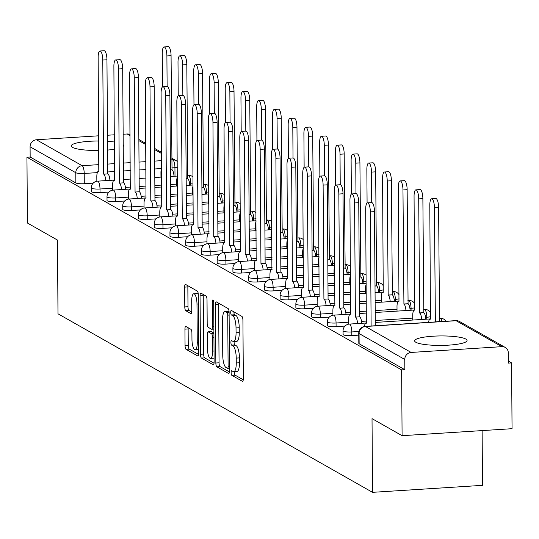 <?xml version="1.0" encoding="UTF-8"?>
<svg xmlns="http://www.w3.org/2000/svg" width="539" height="539" viewBox="0 0 539 539"><rect width="100%" height="100%" fill="white"/><g stroke="black" fill="none" stroke-linecap="round" stroke-linejoin="round"><path stroke-width="0.81" d="M231.13 372.658A2.311 0.68 -93.6 0 0 231.837 375.319L242.355 381.289A3.301 0.97 -93.6 0 0 242.543 381.342A3.301 0.97 -93.6 0 0 243.325 378.607L242.921 320.206A3.301 0.97 -93.6 0 0 241.903 316.4L231.386 310.43A2.311 0.68 -93.6 0 0 231.251 310.397A2.311 0.68 -93.6 0 0 230.705 312.303A2.311 0.68 -93.6 0 0 231.413 314.971L232.774 315.746A10.558 3.106 -93.6 0 1 236.021 327.928L236.055 332.792A10.558 3.106 -93.6 0 1 233.555 341.531A10.558 3.106 -93.6 0 1 232.956 341.376L231.595 340.601A2.311 0.68 -93.6 0 0 231.467 340.567A2.311 0.68 -93.6 0 0 230.914 342.481A2.311 0.68 -93.6 0 0 231.629 345.142L232.989 345.917A10.558 3.106 -93.6 0 1 236.23 358.098L236.264 362.969A10.558 3.106 -93.6 0 1 233.764 371.701A10.558 3.106 -93.6 0 1 233.165 371.553L231.804 370.778A2.311 0.68 -93.6 0 0 231.676 370.744A2.311 0.68 -93.6 0 0 231.13 372.658M234.371 371.661A2.311 0.68 -93.6 0 0 234.33 372.449A2.311 0.68 -93.6 0 0 235.044 375.117L243.264 379.779M233.913 311.865A2.311 0.68 -93.6 0 0 233.913 312.101A2.311 0.68 -93.6 0 0 234.62 314.769L235.981 315.537L232.774 315.746M234.162 341.49A2.311 0.68 -93.6 0 0 234.121 342.278A2.311 0.68 -93.6 0 0 234.829 344.94L236.197 345.715L232.989 345.917M98.731 141.009A26.216 4.736 -0.4 0 0 71.236 145.934A26.216 4.736 -0.4 0 0 72.442 147.342A26.216 4.736 -0.4 0 0 98.799 150.475M107.584 150.051A26.216 4.736 -0.4 0 0 114.463 149.242M123.236 146.433A26.216 4.736 -0.4 0 0 123.667 145.57A26.216 4.736 -0.4 0 0 123.222 144.708M415.852 342.272A26.216 4.736 -0.4 0 0 444.85 345.331A26.216 4.736 -0.4 0 0 467.07 340.493A26.216 4.736 -0.4 0 0 465.864 339.085A26.216 4.736 -0.4 0 0 436.859 336.019A26.216 4.736 -0.4 0 0 414.639 340.864A26.216 4.736 -0.4 0 0 415.852 342.272M185.901 326.466A3.301 0.97 -93.6 0 0 185.719 326.418A3.301 0.97 -93.6 0 0 184.938 329.147L185.052 345.533A3.301 0.97 -93.6 0 0 186.063 349.339L197.746 355.969A3.301 0.97 -93.6 0 0 197.934 356.016A3.301 0.97 -93.6 0 0 198.716 353.288L198.305 294.887A3.301 0.97 -93.6 0 0 197.294 291.08L185.611 284.444A3.301 0.97 -93.6 0 0 185.423 284.397A3.301 0.97 -93.6 0 0 184.641 287.125L184.783 306.92A3.301 0.97 -93.6 0 0 185.793 310.727L190.793 313.563A3.301 0.97 -93.6 0 0 190.981 313.61A3.301 0.97 -93.6 0 0 191.763 310.882L191.695 301.065A8.826 2.594 -93.6 0 1 193.784 293.762A8.826 2.594 -93.6 0 1 196.991 304.077L197.261 342.521A8.826 2.594 -93.6 0 1 195.172 349.824A8.826 2.594 -93.6 0 1 191.965 339.516L191.918 333.109A3.301 0.97 -93.6 0 0 190.907 329.302L185.901 326.466M411.129 352.439L501.856 346.665A6.724 6.306 119.6 0 1 505.218 347.433A6.724 6.306 119.6 0 1 508.311 352.87L508.385 363.118L511.592 362.915L512.05 428.694L402.087 435.687L372.025 418.628L372.537 492.336L57.99 313.792L57.471 240.077L27.408 223.011L26.95 157.233L401.629 369.909L404.836 369.707L404.762 359.459L359.062 333.52A6.724 1.213 179.6 0 1 358.752 333.156L358.826 343.404A6.724 1.213 179.6 0 0 359.136 343.767L359.062 333.52A6.724 6.306 119.6 0 1 365.429 326.499L411.129 352.439A6.724 6.306 119.6 0 0 404.762 359.459M402.087 435.687L401.629 369.909M215.849 363.01A3.301 0.97 -93.6 0 0 216.86 366.816L228.543 373.453A3.301 0.97 -93.6 0 0 228.731 373.5A3.301 0.97 -93.6 0 0 229.513 370.771L229.102 312.364A3.301 0.97 -93.6 0 0 228.091 308.557L216.408 301.928A3.301 0.97 -93.6 0 0 216.22 301.88A3.301 0.97 -93.6 0 0 215.438 304.609L215.849 363.01L219.05 362.808A3.301 0.97 -93.6 0 0 220.067 366.614L229.446 371.937M213.148 364.708L201.458 358.078A3.301 0.97 -93.6 0 1 200.447 354.271L200.043 295.871A3.301 0.97 -93.6 0 1 200.825 293.135A3.301 0.97 -93.6 0 1 201.007 293.189L206.006 296.026A3.301 0.97 -93.6 0 1 207.023 299.832L207.185 323.515A3.301 0.97 -93.6 0 0 208.202 327.321L211.517 329.208A3.301 0.97 -93.6 0 0 211.706 329.255A3.301 0.97 -93.6 0 0 212.487 326.526L212.312 301.867A2.311 0.68 -93.6 0 1 212.858 299.953A2.311 0.68 -93.6 0 1 213.7 302.648L214.111 362.026A3.301 0.97 -93.6 0 1 213.336 364.755A3.301 0.97 -93.6 0 1 213.148 364.708L213.511 364.687M93.193 183.139L84.286 183.705L84.212 173.457A6.724 1.213 179.6 0 1 75.783 172.723L30.083 146.783A6.724 6.306 -60.4 0 1 36.45 139.763L98.691 135.801M511.592 362.915L508.371 361.083M482.122 430.6L482.499 485.343L372.537 492.336M114.409 142.026A26.216 4.736 -0.4 0 0 107.524 141.312M107.483 135.242L114.362 134.804M123.148 134.245L127.177 133.989A6.724 6.306 -60.4 0 1 130.034 134.501M26.95 157.233L30.157 157.031L30.083 146.783M108.932 192.073L100.025 192.639L99.998 189.007A6.724 1.213 179.6 0 1 91.259 187.909L91.286 191.54A6.724 1.213 -0.4 0 0 100.025 192.639M124.671 201.007L115.764 201.573L115.737 197.934A6.724 1.213 179.6 0 1 106.998 196.836L107.018 200.474A6.724 1.213 -0.4 0 0 115.764 201.573M140.403 209.941L131.496 210.506L131.476 206.868A6.724 1.213 179.6 0 1 122.73 205.77L122.757 209.408A6.724 1.213 -0.4 0 0 131.496 210.506M156.142 218.874L147.235 219.44L147.208 215.802A6.724 1.213 179.6 0 1 138.469 214.704L138.496 218.342A6.724 1.213 -0.4 0 0 147.235 219.44M171.88 227.808L162.973 228.374L162.946 224.736A6.724 1.213 179.6 0 1 154.208 223.638L154.235 227.276A6.724 1.213 -0.4 0 0 162.973 228.374M187.619 236.736L178.712 237.308L178.685 233.67A6.724 1.213 179.6 0 1 169.947 232.572L169.974 236.21A6.724 1.213 -0.4 0 0 178.712 237.308M203.358 245.669L194.451 246.235L194.424 242.604A6.724 1.213 179.6 0 1 185.685 241.506L185.712 245.137A6.724 1.213 -0.4 0 0 194.451 246.235M219.097 254.603L210.19 255.169L210.163 251.538A6.724 1.213 179.6 0 1 201.424 250.44L201.445 254.071A6.724 1.213 -0.4 0 0 210.19 255.169M234.829 263.537L225.922 264.103L225.902 260.472A6.724 1.213 179.6 0 1 217.163 259.374L217.183 263.005A6.724 1.213 -0.4 0 0 225.922 264.103M250.568 272.471L241.661 273.037L241.634 269.399A6.724 1.213 179.6 0 1 232.895 268.301L232.922 271.939A6.724 1.213 -0.4 0 0 241.661 273.037M266.306 281.405L257.399 281.971L257.373 278.333A6.724 1.213 179.6 0 1 248.634 277.235L248.661 280.873A6.724 1.213 -0.4 0 0 257.399 281.971M282.045 290.339L273.138 290.905L273.111 287.267A6.724 1.213 179.6 0 1 264.373 286.169L264.4 289.807A6.724 1.213 -0.4 0 0 273.138 290.905M297.784 299.273L288.877 299.839L288.85 296.201A6.724 1.213 179.6 0 1 280.112 295.102L280.139 298.741A6.724 1.213 -0.4 0 0 288.877 299.839M313.523 308.207L304.616 308.773L304.589 305.135A6.724 1.213 179.6 0 1 295.85 304.036L295.871 307.675A6.724 1.213 -0.4 0 0 304.616 308.773M329.255 317.134L320.348 317.707L320.328 314.069A6.724 1.213 179.6 0 1 311.589 312.97L311.609 316.609A6.724 1.213 -0.4 0 0 320.348 317.707M344.994 326.068L336.087 326.634L336.066 323.002A6.724 1.213 179.6 0 1 327.321 321.904L327.348 325.536A6.724 1.213 -0.4 0 0 336.087 326.634M358.765 335.13L351.826 335.568L351.799 331.936A6.724 1.213 179.6 0 1 343.06 330.838L343.087 334.47A6.724 1.213 -0.4 0 0 351.826 335.568M30.157 157.031L75.858 182.97A6.724 1.213 -0.4 0 0 84.286 183.705M404.836 369.707L359.136 343.767M233.764 371.701L236.971 371.499A10.558 3.106 -93.6 0 0 239.471 362.76L236.264 362.969M236.197 345.715A10.558 3.106 -93.6 0 1 239.437 357.896L239.471 362.76M233.555 341.531L236.762 341.322A10.558 3.106 -93.6 0 0 239.255 332.59L236.055 332.792M235.981 315.537A10.558 3.106 -93.6 0 1 239.222 327.719L239.255 332.59M218.706 303.235A3.301 0.97 -93.6 0 0 218.645 304.407L219.05 362.808M227.424 368.292A2.311 0.68 -93.6 0 0 227.552 368.326A2.311 0.68 -93.6 0 0 228.098 366.412L227.741 315.147A2.311 0.68 -93.6 0 0 227.034 312.485L225.598 311.67A10.558 3.106 -93.6 0 0 224.999 311.515A10.558 3.106 -93.6 0 0 222.499 320.254L222.748 355.295A10.558 3.106 -93.6 0 0 225.989 367.477L227.424 368.292M224.999 311.515L228.206 311.313A10.558 3.106 -93.6 0 1 228.805 311.461L229.075 311.616M214.05 363.198L204.665 357.876L201.458 358.078M203.311 294.489A3.301 0.97 -93.6 0 0 203.243 295.662L203.654 354.069A3.301 0.97 -93.6 0 0 204.665 357.876M207.36 348.093A8.826 2.594 -93.6 0 0 210.567 358.408A8.826 2.594 -93.6 0 0 212.656 351.105L212.561 337.555A3.301 0.97 -93.6 0 0 211.551 333.749L208.229 331.869A3.301 0.97 -93.6 0 0 208.047 331.815A3.301 0.97 -93.6 0 0 207.266 334.551L207.36 348.093M210.567 358.408L213.774 358.199A8.826 2.594 -93.6 0 0 214.084 358.112M211.072 331.687A3.301 0.97 -93.6 0 1 211.248 331.613A3.301 0.97 -93.6 0 1 211.436 331.66L213.909 333.068M195.172 349.824L198.379 349.622A8.826 2.594 -93.6 0 0 198.689 349.535M198.298 294.563A8.826 2.594 -93.6 0 0 196.991 293.56L193.784 293.762M187.909 285.751A3.301 0.97 -93.6 0 0 187.848 286.923L187.99 306.718A3.301 0.97 -93.6 0 0 189 310.525L191.695 312.054M188.205 327.773A3.301 0.97 -93.6 0 0 188.145 328.938L188.259 345.324A3.301 0.97 -93.6 0 0 189.27 349.131L198.655 354.46M435.357 321.931L434.447 207.818A7.728 2.271 -93.6 0 0 431.631 198.79A7.728 2.271 -93.6 0 0 429.805 205.184L430.452 319.142A6.724 1.974 -93.6 0 0 430.068 319.048A6.724 1.974 -93.6 0 0 428.593 322.356M431.631 198.79L435.802 198.527A7.728 2.271 86.4 0 1 438.611 207.555L439.528 321.662M439.406 321.594L435.242 321.864M371.243 326.007L375.407 325.745M371.122 325.94L370.327 211.901A7.728 2.271 -93.6 0 0 367.517 202.866L371.681 202.603A7.728 2.271 86.4 0 1 374.497 211.638L375.292 325.677M367.517 202.866A7.728 2.271 -93.6 0 0 365.685 209.267L366.331 323.225A6.724 1.974 -93.6 0 0 365.954 323.124A6.724 1.974 -93.6 0 0 364.472 326.466M421.673 319.479A6.724 1.974 -93.6 0 0 419.659 313.018L418.709 198.891A7.728 2.271 -93.6 0 0 415.899 189.856A7.728 2.271 -93.6 0 0 414.067 196.257L414.713 310.208A6.724 1.974 -93.6 0 0 414.329 310.114A6.724 1.974 -93.6 0 0 412.739 315.672L412.773 320.045M415.899 189.856L420.063 189.593A7.728 2.271 86.4 0 1 422.872 198.621L423.822 312.748A6.724 1.974 86.4 0 1 425.837 319.216M423.674 312.66L419.504 312.93M405.934 310.545A6.724 1.974 -93.6 0 0 403.92 304.084L402.97 189.957A7.728 2.271 -93.6 0 0 400.16 180.922A7.728 2.271 -93.6 0 0 398.328 187.323L398.975 301.274A6.724 1.974 -93.6 0 0 398.591 301.18A6.724 1.974 -93.6 0 0 397 306.738L397.034 311.111M400.16 180.922L404.324 180.659A7.728 2.271 86.4 0 1 407.14 189.688L408.084 303.814A6.724 1.974 86.4 0 1 410.105 310.282M407.935 303.733L403.765 303.996M357.552 323.562A6.724 1.974 -93.6 0 0 355.538 317.094L359.708 316.831A6.724 1.974 86.4 0 1 361.723 323.292M355.383 317.006L354.588 202.967A7.728 2.271 -93.6 0 0 351.778 193.939L355.949 193.669A7.728 2.271 86.4 0 1 358.758 202.704L359.553 316.743M351.778 193.939A7.728 2.271 -93.6 0 0 349.952 200.333L350.593 314.291A6.724 1.974 -93.6 0 0 350.215 314.19A6.724 1.974 -93.6 0 0 348.625 319.755L348.652 324.161M341.82 314.628A6.724 1.974 -93.6 0 0 339.799 308.16L343.97 307.897A6.724 1.974 86.4 0 1 345.984 314.358M339.651 308.072L338.849 194.033A7.728 2.271 -93.6 0 0 336.04 185.005L340.21 184.736A7.728 2.271 86.4 0 1 343.02 193.77L343.815 307.809M336.04 185.005A7.728 2.271 -93.6 0 0 334.214 191.399L334.854 305.357A6.724 1.974 -93.6 0 0 334.476 305.256A6.724 1.974 -93.6 0 0 332.886 310.821L332.913 315.227M390.196 301.611A6.724 1.974 -93.6 0 0 388.181 295.15L387.231 181.023A7.728 2.271 -93.6 0 0 384.422 171.988A7.728 2.271 -93.6 0 0 382.589 178.389L383.236 292.34A6.724 1.974 -93.6 0 0 382.858 292.246A6.724 1.974 -93.6 0 0 381.268 297.811L381.295 302.177M384.422 171.988L388.592 171.725A7.728 2.271 86.4 0 1 391.402 180.754L392.345 294.88A6.724 1.974 86.4 0 1 394.366 301.348M392.197 294.799L388.026 295.062M371.708 202.603L371.492 172.089A7.728 2.271 -93.6 0 0 368.683 163.054A7.728 2.271 -93.6 0 0 366.857 169.455L367.086 203.041M366.21 284.228A6.724 1.974 -93.6 0 0 365.53 288.877L365.557 293.243M368.683 163.054L372.853 162.791A7.728 2.271 86.4 0 1 375.663 171.826L376.613 285.953A6.724 1.974 86.4 0 1 378.627 292.414M376.458 285.865L375.016 285.953M355.969 193.669L355.76 163.155A7.728 2.271 -93.6 0 0 352.944 154.127A7.728 2.271 -93.6 0 0 351.118 160.521L351.354 194.107M350.471 275.294A6.724 1.974 -93.6 0 0 349.791 279.943L349.818 284.316M352.944 154.127L357.114 153.858A7.728 2.271 86.4 0 1 359.924 162.893L360.874 277.019A6.724 1.974 86.4 0 1 362.888 283.48M360.719 276.931L359.277 277.026M326.082 305.694A6.724 1.974 -93.6 0 0 324.06 299.226L328.231 298.963A6.724 1.974 86.4 0 1 330.245 305.424M323.912 299.145L323.117 185.099A7.728 2.271 -93.6 0 0 320.301 176.071L324.471 175.802A7.728 2.271 86.4 0 1 327.281 184.837L328.076 298.875M320.301 176.071A7.728 2.271 -93.6 0 0 318.475 182.465L319.122 296.423A6.724 1.974 -93.6 0 0 318.738 296.322A6.724 1.974 -93.6 0 0 317.148 301.887L317.181 306.293M310.343 296.76A6.724 1.974 -93.6 0 0 308.321 290.292L312.492 290.029A6.724 1.974 86.4 0 1 314.507 296.497M308.173 290.211L307.378 176.165A7.728 2.271 -93.6 0 0 304.569 167.137L308.732 166.874A7.728 2.271 86.4 0 1 311.542 175.903L312.344 289.942M304.569 167.137A7.728 2.271 -93.6 0 0 302.736 173.531L303.383 287.489A6.724 1.974 -93.6 0 0 302.999 287.395A6.724 1.974 -93.6 0 0 301.409 292.953L301.442 297.36M294.604 287.826A6.724 1.974 -93.6 0 0 292.589 281.365L296.753 281.095A6.724 1.974 86.4 0 1 298.774 287.563M292.434 281.277L291.639 167.238A7.728 2.271 -93.6 0 0 288.83 158.203L292.994 157.94A7.728 2.271 86.4 0 1 295.81 166.969L296.605 281.008M288.83 158.203A7.728 2.271 -93.6 0 0 286.997 164.604L287.644 278.555A6.724 1.974 -93.6 0 0 287.26 278.461A6.724 1.974 -93.6 0 0 285.67 284.019L285.704 288.432M340.23 184.736L340.021 154.221A7.728 2.271 -93.6 0 0 337.205 145.193A7.728 2.271 -93.6 0 0 335.379 151.587L335.615 185.173M334.732 266.36A6.724 1.974 -93.6 0 0 334.052 271.009L334.086 275.382M337.205 145.193L341.376 144.924A7.728 2.271 86.4 0 1 344.185 153.959L345.135 268.085A6.724 1.974 86.4 0 1 347.15 274.546M344.98 267.998L343.538 268.092M278.865 278.892A6.724 1.974 -93.6 0 0 276.851 272.431L281.014 272.161A6.724 1.974 86.4 0 1 283.036 278.629M276.696 272.343L275.901 158.304A7.728 2.271 -93.6 0 0 273.091 149.269L277.255 149.007A7.728 2.271 86.4 0 1 280.071 158.035L280.866 272.08M273.091 149.269A7.728 2.271 -93.6 0 0 271.258 155.67L271.905 269.621A6.724 1.974 -93.6 0 0 271.528 269.527A6.724 1.974 -93.6 0 0 269.931 275.085L269.965 279.498M324.491 175.802L324.283 145.287A7.728 2.271 -93.6 0 0 321.473 136.259A7.728 2.271 -93.6 0 0 319.64 142.653L319.876 176.24M319 257.426A6.724 1.974 -93.6 0 0 318.313 262.075L318.347 266.448M321.473 136.259L325.637 135.99A7.728 2.271 86.4 0 1 328.446 145.025L329.396 259.151A6.724 1.974 86.4 0 1 331.411 265.612M329.248 259.064L327.8 259.158M263.126 269.958A6.724 1.974 -93.6 0 0 261.112 263.497L265.276 263.227A6.724 1.974 86.4 0 1 267.297 269.695M260.957 263.409L260.162 149.37A7.728 2.271 -93.6 0 0 257.352 140.335L261.523 140.073A7.728 2.271 86.4 0 1 264.332 149.101L265.127 263.147M257.352 140.335A7.728 2.271 -93.6 0 0 255.52 146.736L256.166 260.687A6.724 1.974 -93.6 0 0 255.789 260.593A6.724 1.974 -93.6 0 0 254.199 266.158L254.226 270.565M308.759 166.868L308.544 136.354A7.728 2.271 -93.6 0 0 305.734 127.325A7.728 2.271 -93.6 0 0 303.902 133.719L304.137 167.312M303.262 248.492A6.724 1.974 -93.6 0 0 302.574 253.141L302.608 257.514M305.734 127.325L309.898 127.063A7.728 2.271 86.4 0 1 312.714 136.091L313.658 250.217A6.724 1.974 86.4 0 1 315.679 256.679M313.509 250.13L312.061 250.224M247.388 261.024A6.724 1.974 -93.6 0 0 245.373 254.563L249.544 254.3A6.724 1.974 86.4 0 1 251.558 260.761M245.225 254.475L244.423 140.436A7.728 2.271 -93.6 0 0 241.613 131.401L245.784 131.139A7.728 2.271 86.4 0 1 248.594 140.174L249.389 254.213M241.613 131.401A7.728 2.271 -93.6 0 0 239.788 137.802L240.428 251.753A6.724 1.974 -93.6 0 0 240.05 251.659A6.724 1.974 -93.6 0 0 238.46 257.224L238.487 261.631M293.021 157.94L292.805 127.42A7.728 2.271 -93.6 0 0 289.995 118.391A7.728 2.271 -93.6 0 0 288.163 124.792L288.399 158.378M287.523 239.559A6.724 1.974 -93.6 0 0 286.836 244.207L286.869 248.58M289.995 118.391L294.166 118.129A7.728 2.271 86.4 0 1 296.976 127.157L297.919 241.283A6.724 1.974 86.4 0 1 299.94 247.751M297.771 241.196L296.329 241.29M231.655 252.09A6.724 1.974 -93.6 0 0 229.634 245.629L233.805 245.366A6.724 1.974 86.4 0 1 235.819 251.828M229.486 245.541L228.691 131.503A7.728 2.271 -93.6 0 0 225.875 122.474L230.045 122.205A7.728 2.271 86.4 0 1 232.855 131.24L233.65 245.279M225.875 122.474A7.728 2.271 -93.6 0 0 224.049 128.868L224.696 242.826A6.724 1.974 -93.6 0 0 224.312 242.725A6.724 1.974 -93.6 0 0 222.722 248.29L222.748 252.697M277.282 149.007L277.066 118.492A7.728 2.271 -93.6 0 0 274.257 109.457A7.728 2.271 -93.6 0 0 272.431 115.858L272.66 149.444M271.784 230.625A6.724 1.974 -93.6 0 0 271.104 235.273L271.13 239.646M274.257 109.457L278.427 109.195A7.728 2.271 86.4 0 1 281.237 118.223L282.187 232.349A6.724 1.974 86.4 0 1 284.201 238.817M282.032 232.269L280.59 232.356M215.917 243.163A6.724 1.974 -93.6 0 0 213.895 236.695L218.066 236.432A6.724 1.974 86.4 0 1 220.08 242.894M213.747 236.608L212.952 122.569A7.728 2.271 -93.6 0 0 210.143 113.54L214.306 113.271A7.728 2.271 86.4 0 1 217.116 122.306L217.918 236.345M210.143 113.54A7.728 2.271 -93.6 0 0 208.31 119.934L208.957 233.892A6.724 1.974 -93.6 0 0 208.573 233.791A6.724 1.974 -93.6 0 0 206.983 239.356L207.016 243.763M261.543 140.073L261.327 109.558A7.728 2.271 -93.6 0 0 258.518 100.523A7.728 2.271 -93.6 0 0 256.692 106.924L256.928 140.511M256.045 221.691A6.724 1.974 -93.6 0 0 255.365 226.346L255.392 230.712M258.518 100.523L262.688 100.261A7.728 2.271 86.4 0 1 265.498 109.289L266.448 223.416A6.724 1.974 86.4 0 1 268.462 229.883M266.293 223.335L264.851 223.422M200.178 234.229A6.724 1.974 -93.6 0 0 198.163 227.761L202.327 227.498A6.724 1.974 86.4 0 1 204.348 233.96M198.008 227.68L197.213 113.635A7.728 2.271 -93.6 0 0 194.404 104.606L198.568 104.337A7.728 2.271 86.4 0 1 201.377 113.372L202.179 227.411M194.404 104.606A7.728 2.271 -93.6 0 0 192.571 111L193.218 224.958A6.724 1.974 -93.6 0 0 192.834 224.857A6.724 1.974 -93.6 0 0 191.244 230.422L191.278 234.829M245.804 131.139L245.595 100.625A7.728 2.271 -93.6 0 0 242.779 91.59A7.728 2.271 -93.6 0 0 240.953 97.99L241.189 131.577M240.306 212.764A6.724 1.974 -93.6 0 0 239.626 217.412L239.66 221.778M242.779 91.59L246.95 91.327A7.728 2.271 86.4 0 1 249.759 100.355L250.709 214.488A6.724 1.974 86.4 0 1 252.724 220.95M250.554 214.401L249.112 214.488M184.439 225.295A6.724 1.974 -93.6 0 0 182.425 218.827L186.588 218.564A6.724 1.974 86.4 0 1 188.61 225.026M182.27 218.746L181.475 104.701A7.728 2.271 -93.6 0 0 178.665 95.672L182.829 95.41A7.728 2.271 86.4 0 1 185.645 104.438L186.44 218.477M178.665 95.672A7.728 2.271 -93.6 0 0 176.832 102.066L177.479 216.024A6.724 1.974 -93.6 0 0 177.102 215.93A6.724 1.974 -93.6 0 0 175.505 221.489L175.539 225.895M230.065 122.205L229.857 91.691A7.728 2.271 -93.6 0 0 227.047 82.656A7.728 2.271 -93.6 0 0 225.214 89.056L225.45 122.643M224.568 203.83A6.724 1.974 -93.6 0 0 223.887 208.478L223.921 212.844M227.047 82.656L231.211 82.393A7.728 2.271 86.4 0 1 234.02 91.428L234.97 205.554A6.724 1.974 86.4 0 1 236.985 212.016M234.822 205.467L233.374 205.561M168.7 216.361A6.724 1.974 -93.6 0 0 166.686 209.9L170.85 209.631A6.724 1.974 86.4 0 1 172.871 216.099M166.531 209.812L165.736 95.774A7.728 2.271 -93.6 0 0 162.926 86.739L167.097 86.476A7.728 2.271 86.4 0 1 169.906 95.504L170.701 209.543M162.926 86.739A7.728 2.271 -93.6 0 0 161.094 93.139L161.74 207.091A6.724 1.974 -93.6 0 0 161.363 206.996A6.724 1.974 -93.6 0 0 159.773 212.555L159.8 216.968M214.333 113.271L214.118 82.757A7.728 2.271 -93.6 0 0 211.308 73.728A7.728 2.271 -93.6 0 0 209.476 80.122L209.711 113.709M208.836 194.896A6.724 1.974 -93.6 0 0 208.148 199.545L208.182 203.917M211.308 73.728L215.472 73.459A7.728 2.271 86.4 0 1 218.288 82.494L219.232 196.62A6.724 1.974 86.4 0 1 221.253 203.082M219.083 196.533L217.635 196.627M152.961 207.427A6.724 1.974 -93.6 0 0 150.947 200.966L155.117 200.697A6.724 1.974 86.4 0 1 157.132 207.165M150.799 200.879L149.997 86.84A7.728 2.271 -93.6 0 0 147.187 77.805L151.358 77.542A7.728 2.271 86.4 0 1 154.167 86.57L154.962 200.616M147.187 77.805A7.728 2.271 -93.6 0 0 145.362 84.205L146.002 198.157A6.724 1.974 -93.6 0 0 145.624 198.062A6.724 1.974 -93.6 0 0 144.034 203.621L144.061 208.034M198.595 104.337L198.379 73.823A7.728 2.271 -93.6 0 0 195.569 64.795A7.728 2.271 -93.6 0 0 193.737 71.188L193.973 104.775M193.097 185.962A6.724 1.974 -93.6 0 0 192.41 190.611L192.443 194.983M195.569 64.795L199.733 64.525A7.728 2.271 86.4 0 1 202.549 73.56L203.493 187.687A6.724 1.974 86.4 0 1 205.514 194.148M203.344 187.599L201.903 187.693M137.229 198.493A6.724 1.974 -93.6 0 0 135.208 192.032L139.379 191.763A6.724 1.974 86.4 0 1 141.393 198.231M135.06 191.945L134.265 77.906A7.728 2.271 -93.6 0 0 131.449 68.871L135.619 68.608A7.728 2.271 86.4 0 1 138.429 77.636L139.224 191.682M131.449 68.871A7.728 2.271 -93.6 0 0 129.623 75.271L130.27 189.223A6.724 1.974 -93.6 0 0 129.886 189.128A6.724 1.974 -93.6 0 0 128.295 194.694L128.322 199.1M182.856 95.403L182.64 64.889A7.728 2.271 -93.6 0 0 179.831 55.861A7.728 2.271 -93.6 0 0 178.005 62.255L178.234 95.841M177.358 177.028A6.724 1.974 -93.6 0 0 176.677 181.677L176.704 186.049M179.831 55.861L184.001 55.591A7.728 2.271 86.4 0 1 186.811 64.626L187.761 178.753A6.724 1.974 86.4 0 1 189.775 185.214M187.606 178.665L186.164 178.759M121.491 189.56A6.724 1.974 -93.6 0 0 119.469 183.098L123.64 182.836A6.724 1.974 86.4 0 1 125.654 189.297M119.321 183.011L118.526 68.972A7.728 2.271 -93.6 0 0 115.71 59.937L119.88 59.674A7.728 2.271 86.4 0 1 122.69 68.709L123.485 182.748M115.71 59.937A7.728 2.271 -93.6 0 0 113.884 66.337L114.531 180.289A6.724 1.974 -93.6 0 0 114.147 180.194A6.724 1.974 -93.6 0 0 112.557 185.76L112.59 190.166M167.117 86.469L166.901 55.955A7.728 2.271 -93.6 0 0 164.092 46.927A7.728 2.271 -93.6 0 0 162.266 53.321L162.502 86.914M161.619 168.094A6.724 1.974 -93.6 0 0 160.939 172.743L160.966 177.115M164.092 46.927L168.262 46.664A7.728 2.271 86.4 0 1 171.072 55.692L172.022 169.819A6.724 1.974 86.4 0 1 174.036 176.287M171.867 169.731L170.425 169.825M105.752 180.626A6.724 1.974 -93.6 0 0 103.737 174.164L107.901 173.902A6.724 1.974 86.4 0 1 109.922 180.363M103.582 174.077L102.787 60.038A7.728 2.271 -93.6 0 0 99.978 51.003L104.142 50.74A7.728 2.271 86.4 0 1 106.951 59.775L107.753 173.814M99.978 51.003A7.728 2.271 -93.6 0 0 98.145 57.404L98.792 171.362A6.724 1.974 -93.6 0 0 98.408 171.261A6.724 1.974 -93.6 0 0 96.818 176.826L96.852 181.232M235.044 375.117L231.837 375.319M234.62 314.769L231.413 314.971M234.829 344.94L231.629 345.142M193.077 182.977A6.724 1.213 179.6 0 1 190.725 183.233L189.566 183.307M190.739 185.153L190.725 183.233A6.724 1.974 -93.6 0 0 188.663 175.471A6.724 1.974 86.4 0 0 188.279 175.377L187.585 175.424M208.815 191.911A6.724 1.213 179.6 0 1 206.464 192.167L205.305 192.234M206.477 194.087L206.464 192.167A6.724 1.974 -93.6 0 0 204.396 184.405A6.724 1.974 86.4 0 0 204.018 184.311L203.324 184.351M224.547 200.845A6.724 1.213 179.6 0 1 222.203 201.094L221.044 201.168M222.216 203.021L222.203 201.094A6.724 1.974 -93.6 0 0 220.134 193.339A6.724 1.974 86.4 0 0 219.757 193.245L219.056 193.285M240.286 209.779A6.724 1.213 179.6 0 1 237.935 210.028L236.783 210.102M237.948 211.955L237.935 210.028A6.724 1.974 -93.6 0 0 235.873 202.273A6.724 1.974 86.4 0 0 235.496 202.179L234.795 202.219M256.025 218.713A6.724 1.213 179.6 0 1 253.674 218.962L252.522 219.036M253.687 220.889L253.674 218.962A6.724 1.974 -93.6 0 0 251.612 211.207A6.724 1.974 86.4 0 0 251.228 211.113L250.534 211.153M271.764 227.647A6.724 1.213 179.6 0 1 269.412 227.896L268.26 227.97M269.426 229.823L269.412 227.896A6.724 1.974 -93.6 0 0 267.351 220.141A6.724 1.974 86.4 0 0 266.967 220.04L266.273 220.087M287.503 236.581A6.724 1.213 179.6 0 1 285.151 236.83L283.992 236.904M285.165 238.757L285.151 236.83A6.724 1.974 -93.6 0 0 283.09 229.075A6.724 1.974 86.4 0 0 282.705 228.974L282.012 229.021M303.241 245.514A6.724 1.213 179.6 0 1 300.89 245.764L299.731 245.838M300.903 247.684L300.89 245.764A6.724 1.974 -93.6 0 0 298.822 238.009A6.724 1.974 86.4 0 0 298.444 237.908L297.75 237.955M318.973 254.442A6.724 1.213 179.6 0 1 316.629 254.698L315.47 254.772M316.642 256.618L316.629 254.698A6.724 1.974 -93.6 0 0 314.56 246.943A6.724 1.974 86.4 0 0 314.183 246.842L313.482 246.889M334.712 263.376A6.724 1.213 179.6 0 1 332.361 263.632L331.209 263.706M332.374 265.552L332.361 263.632A6.724 1.974 -93.6 0 0 330.299 255.87A6.724 1.974 86.4 0 0 329.922 255.776L329.221 255.823M350.451 272.31A6.724 1.213 179.6 0 1 348.1 272.559L346.948 272.633M348.113 274.486L348.1 272.559A6.724 1.974 -93.6 0 0 346.038 264.804A6.724 1.974 86.4 0 0 345.654 264.71L344.96 264.75M366.19 281.243A6.724 1.213 179.6 0 1 363.838 281.493L362.686 281.567M363.852 283.42L363.838 281.493A6.724 1.974 -93.6 0 0 361.777 273.738A6.724 1.974 86.4 0 0 361.393 273.644L360.699 273.684M383.37 289.854A6.724 1.213 179.6 0 1 379.577 290.427L378.418 290.501M379.591 292.354L379.577 290.427A6.724 1.974 -93.6 0 0 377.516 282.672A6.724 1.974 86.4 0 0 377.132 282.577L376.438 282.618M399.109 298.788A6.724 1.213 179.6 0 1 395.316 299.361L394.157 299.435M395.33 301.288L395.316 299.361A6.724 1.974 -93.6 0 0 393.248 291.606A6.724 1.974 86.4 0 0 392.87 291.505L392.176 291.552M414.848 307.722A6.724 1.213 179.6 0 1 411.055 308.295L409.896 308.369M411.068 310.221L411.055 308.295A6.724 1.974 -93.6 0 0 408.986 300.54A6.724 1.974 86.4 0 0 408.609 300.439L407.908 300.486M430.58 316.656A6.724 1.213 179.6 0 1 426.787 317.228L425.635 317.303M426.8 319.155L426.787 317.228A6.724 1.974 -93.6 0 0 424.725 309.474A6.724 1.974 86.4 0 0 424.348 309.373L423.647 309.42M175 176.219L174.939 167.69L171.853 167.885M161.444 168.545L154.74 168.97M145.954 169.529L139.075 169.967M130.29 170.526L123.404 170.964M114.618 171.523L107.739 171.961M97.33 172.628L84.212 173.457A6.724 1.974 86.4 0 0 82.15 165.702L98.893 164.638M107.685 164.078L114.564 163.64M123.35 163.081L130.229 162.643M139.022 162.084L145.901 161.646M154.686 161.087L161.565 160.649M171.8 160.002L172.878 159.928L171.793 159.315M161.518 153.48L154.605 149.559M145.779 144.553L138.867 140.625M130.04 135.619L127.177 133.989M36.45 139.763L82.15 165.702A6.724 6.306 119.6 0 0 75.783 172.723L75.858 182.97M501.856 346.665L456.156 320.725L365.429 326.499A6.724 1.974 -93.6 0 0 365.051 326.405A6.724 6.724 0 0 0 358.752 333.156M176.691 184.122L170.526 184.513M161.74 185.072L154.861 185.51M146.069 186.07L139.19 186.507M130.404 187.067L125.452 187.383M112.577 188.205L99.998 189.007A6.724 1.974 86.4 0 0 97.936 181.245A6.724 1.974 86.4 0 0 97.552 181.151A6.724 6.724 0 0 0 91.259 187.909M192.43 193.056L186.265 193.447M177.479 194.006L170.593 194.444M161.808 195.003L154.929 195.441M146.136 196.001L141.191 196.317M128.309 197.139L115.737 197.934A6.724 1.974 86.4 0 0 113.668 190.179A6.724 1.974 86.4 0 0 113.291 190.085A6.724 6.724 0 0 0 106.998 196.836M208.169 201.99L202.004 202.381M193.211 202.94L186.332 203.378M177.547 203.937L170.668 204.375M161.875 204.935L156.923 205.251M144.048 206.073L131.476 206.868A6.724 1.974 86.4 0 0 129.407 199.113A6.724 1.974 86.4 0 0 129.03 199.019A6.724 6.724 0 0 0 122.73 205.77M223.907 210.924L217.743 211.315M208.95 211.874L202.071 212.312M193.285 212.871L186.4 213.309M177.614 213.868L172.662 214.185M159.787 215L147.208 215.802A6.724 1.974 86.4 0 0 145.146 208.047A6.724 1.974 86.4 0 0 144.769 207.953A6.724 6.724 0 0 0 138.469 214.704M239.646 219.858L233.475 220.249M224.689 220.808L217.81 221.246M209.024 221.805L202.138 222.243M193.353 222.802L188.401 223.119M175.525 223.934L162.946 224.736A6.724 1.974 86.4 0 0 160.885 216.981A6.724 1.974 86.4 0 0 160.501 216.88A6.724 6.724 0 0 0 154.208 223.638M255.378 228.792L249.213 229.183M240.428 229.742L233.549 230.18M224.756 230.739L217.877 231.177M209.092 231.736L204.14 232.053M191.264 232.868L178.685 233.67A6.724 1.974 86.4 0 0 176.624 225.915A6.724 1.974 86.4 0 0 176.24 225.814A6.724 6.724 0 0 0 169.947 232.572M271.117 237.719L264.952 238.117M256.166 238.676L249.287 239.114M240.495 239.673L233.616 240.111M224.83 240.67L219.878 240.98M207.003 241.802L194.424 242.604A6.724 1.974 86.4 0 0 192.362 234.849A6.724 1.974 86.4 0 0 191.978 234.748A6.724 6.724 0 0 0 185.685 241.506M286.856 246.653L280.691 247.051M271.905 247.61L265.02 248.048M256.234 248.607L249.355 249.045M240.569 249.604L235.617 249.914M222.735 250.736L210.163 251.538A6.724 1.974 86.4 0 0 208.094 243.776A6.724 1.974 86.4 0 0 207.717 243.682A6.724 6.724 0 0 0 201.424 250.44M302.595 255.587L296.43 255.978M287.637 256.537L280.758 256.975M271.973 257.534L265.094 257.972M256.301 258.531L251.349 258.848M238.474 259.67L225.902 260.472A6.724 1.974 86.4 0 0 223.833 252.71A6.724 1.974 86.4 0 0 223.456 252.616A6.724 6.724 0 0 0 217.163 259.374M318.333 264.521L312.169 264.912M303.376 265.471L296.497 265.909M287.711 266.468L280.826 266.906M272.04 267.465L267.088 267.782M254.213 268.604L241.634 269.399A6.724 1.974 86.4 0 0 239.572 261.644A6.724 1.974 86.4 0 0 239.195 261.55A6.724 6.724 0 0 0 232.895 268.301M334.072 273.455L327.901 273.846M319.115 274.405L312.236 274.843M303.45 275.402L296.565 275.84M287.779 276.399L282.827 276.716M269.951 277.538L257.373 278.333A6.724 1.974 86.4 0 0 255.311 270.578A6.724 1.974 86.4 0 0 254.927 270.484A6.724 6.724 0 0 0 248.634 277.235M349.804 282.389L343.639 282.78M334.854 283.339L327.975 283.777M319.182 284.336L312.303 284.774M303.518 285.333L298.566 285.65M285.69 286.465L273.111 287.267A6.724 1.974 86.4 0 0 271.05 279.512A6.724 1.974 86.4 0 0 270.666 279.418A6.724 6.724 0 0 0 264.373 286.169M365.543 291.323L359.378 291.714M350.593 292.273L343.714 292.711M334.921 293.27L328.042 293.708M319.256 294.267L314.304 294.584M301.429 295.399L288.85 296.201A6.724 1.974 86.4 0 0 286.788 288.446A6.724 1.974 86.4 0 0 286.404 288.345A6.724 6.724 0 0 0 280.112 295.102M381.282 300.257L375.117 300.647M366.331 301.207L359.446 301.645M350.66 302.204L343.781 302.642M334.995 303.201L330.043 303.518M317.161 304.333L304.589 305.135A6.724 1.974 86.4 0 0 302.527 297.38A6.724 1.974 86.4 0 0 302.143 297.279A6.724 6.724 0 0 0 295.85 304.036M397.021 309.191L375.184 310.579M366.399 311.138L359.52 311.576M350.727 312.135L345.775 312.445M332.9 313.267L320.328 314.069A6.724 1.974 86.4 0 0 318.259 306.314A6.724 1.974 86.4 0 0 317.882 306.213A6.724 6.724 0 0 0 311.589 312.97M412.759 318.118L375.259 320.51M366.466 321.069L361.514 321.379M348.639 322.201L336.066 323.002A6.724 1.974 86.4 0 0 333.998 315.248A6.724 1.974 86.4 0 0 333.621 315.147A6.724 6.724 0 0 0 327.321 321.904M358.954 331.478L351.799 331.936A6.724 1.974 86.4 0 0 349.737 324.175A6.724 1.974 86.4 0 0 349.36 324.08A6.724 6.724 0 0 0 343.06 330.838M439.386 318.354L440.08 318.306A6.724 1.974 86.4 0 1 440.464 318.408A6.724 1.974 -93.6 0 1 441.993 321.507M177.291 167.434A6.724 1.213 179.6 0 1 174.939 167.69A6.724 1.974 86.4 0 0 172.878 159.928A6.724 6.306 -60.4 0 1 176.24 160.696L171.786 158.17M455.772 320.631A6.724 1.974 -93.6 0 1 456.156 320.725A6.724 6.306 -60.4 0 1 459.518 321.493A6.724 6.724 0 0 0 455.772 320.631L365.051 326.405M239.437 357.896L236.23 358.098M239.222 327.719L236.021 327.928M242.725 381.268L242.355 381.289M218.645 304.407L215.438 304.609M228.913 373.426L228.543 373.453M220.067 366.614L216.86 366.816M229.493 368.157L227.68 368.272M229.479 366.325L228.098 366.412M229.122 315.059L227.741 315.147M229.102 312.351L227.034 312.485M228.805 311.461L225.598 311.67M203.654 354.069L200.447 354.271M203.243 295.662L200.043 295.871M213.868 326.439L212.487 326.526M213.646 301.779L212.312 301.867M214.037 351.017L212.656 351.105M213.943 337.468L212.561 337.555M213.916 333.601L211.551 333.749M211.436 331.66L208.229 331.869M198.642 342.433L197.261 342.521M198.372 303.989L196.991 304.077M191.163 313.543L190.793 313.563M189 310.525L185.793 310.727M187.99 306.718L184.783 306.92M187.848 286.923L184.641 287.125M198.116 355.949L197.746 355.969M189.27 349.131L186.063 349.339M188.259 345.324L185.052 345.533M188.145 328.938L184.938 329.147M438.611 207.555L434.447 207.818M370.327 211.901L374.497 211.638M423.822 312.748L419.659 313.018M422.872 198.621L418.709 198.891M408.084 303.814L403.92 304.084M407.14 189.688L402.97 189.957M355.538 317.094L359.708 316.831M354.588 202.967L358.758 202.704M339.799 308.16L343.97 307.897M338.849 194.033L343.02 193.77M392.345 294.88L388.181 295.15M391.402 180.754L387.231 181.023M376.613 285.953L375.016 286.054M375.663 171.826L371.492 172.089M360.874 277.019L359.277 277.12M359.924 162.893L355.76 163.155M324.06 299.226L328.231 298.963M323.117 185.099L327.281 184.837M308.321 290.292L312.492 290.029M307.378 176.165L311.542 175.903M292.589 281.365L296.753 281.095M291.639 167.238L295.81 166.969M345.135 268.085L343.538 268.186M344.185 153.959L340.021 154.221M276.851 272.431L281.014 272.161M275.901 158.304L280.071 158.035M329.396 259.151L327.8 259.252M328.446 145.025L324.283 145.287M261.112 263.497L265.276 263.227M260.162 149.37L264.332 149.101M313.658 250.217L312.061 250.318M312.714 136.091L308.544 136.354M245.373 254.563L249.544 254.3M244.423 140.436L248.594 140.174M297.919 241.283L296.329 241.384M296.976 127.157L292.805 127.42M229.634 245.629L233.805 245.366M228.691 131.503L232.855 131.24M282.187 232.349L280.59 232.45M281.237 118.223L277.066 118.492M213.895 236.695L218.066 236.432M212.952 122.569L217.116 122.306M266.448 223.416L264.851 223.517M265.498 109.289L261.327 109.558M198.163 227.761L202.327 227.498M197.213 113.635L201.377 113.372M250.709 214.488L249.112 214.589M249.759 100.355L245.595 100.625M182.425 218.827L186.588 218.564M181.475 104.701L185.645 104.438M234.97 205.554L233.374 205.655M234.02 91.428L229.857 91.691M166.686 209.9L170.85 209.631M165.736 95.774L169.906 95.504M219.232 196.62L217.635 196.722M218.288 82.494L214.118 82.757M150.947 200.966L155.117 200.697M149.997 86.84L154.167 86.57M203.493 187.687L201.903 187.788M202.549 73.56L198.379 73.823M135.208 192.032L139.379 191.763M134.265 77.906L138.429 77.636M187.761 178.753L186.164 178.854M186.811 64.626L182.64 64.889M119.469 183.098L123.64 182.836M118.526 68.972L122.69 68.709M172.022 169.819L170.425 169.92M171.072 55.692L166.901 55.955M103.737 174.164L107.901 173.902M102.787 60.038L106.951 59.775M349.36 324.08L366.48 322.989M375.272 322.43L430.6 318.913M446.076 321.244A6.724 6.724 0 0 0 440.08 318.306M333.621 315.147L350.741 314.055M359.533 313.496L366.412 313.058M375.198 312.499L414.862 309.979M430.553 312.654A6.724 6.724 0 0 0 424.348 309.373M317.882 306.213L335.009 305.121M343.794 304.562L350.673 304.124M359.459 303.565L366.345 303.134M375.131 302.574L399.123 301.045M414.814 303.72A6.724 6.724 0 0 0 408.609 300.439M302.143 297.279L319.27 296.194M328.056 295.635L334.935 295.197M343.727 294.638L350.606 294.2M359.392 293.64L366.271 293.203M375.063 292.643L383.384 292.111M399.082 294.793A6.724 6.724 0 0 0 392.87 291.505M286.404 288.345L303.531 287.26M312.317 286.701L319.196 286.263M327.988 285.704L334.867 285.266M343.653 284.707L350.532 284.269M359.324 283.709L366.203 283.271M383.344 285.859A6.724 6.724 0 0 0 377.132 282.577M270.666 279.418L287.792 278.326M296.578 277.767L303.464 277.329M312.249 276.77L319.128 276.332M327.914 275.773L334.8 275.335M343.586 274.775L350.465 274.338M366.149 275.207A6.724 6.724 0 0 0 361.393 273.644M254.927 270.484L272.054 269.392M280.839 268.833L287.725 268.395M296.511 267.836L303.39 267.398M312.182 266.839L319.061 266.401M327.847 265.842L334.726 265.404M350.411 266.273A6.724 6.724 0 0 0 345.654 264.71M239.195 261.55L256.315 260.458M265.107 259.899L271.986 259.461M280.772 258.902L287.651 258.464M296.443 257.905L303.322 257.467M312.108 256.908L318.994 256.47M334.672 257.339A6.724 6.724 0 0 0 329.922 255.776M223.456 252.616L240.583 251.524M249.368 250.965L256.247 250.527M265.033 249.968L271.919 249.53M280.704 248.971L287.583 248.533M296.369 247.974L303.255 247.536M318.933 248.405A6.724 6.724 0 0 0 314.183 246.842M207.717 243.682L224.844 242.59M233.63 242.031L240.509 241.593M249.301 241.034L256.18 240.596M264.966 240.037L271.845 239.599M280.637 239.04L287.516 238.602M303.194 239.471A6.724 6.724 0 0 0 298.444 237.908M191.978 234.748L209.105 233.656M217.891 233.097L224.77 232.659M233.562 232.1L240.441 231.662M249.227 231.103L256.106 230.665M264.898 230.113L271.777 229.675M287.455 230.537A6.724 6.724 0 0 0 282.705 228.974M176.24 225.814L193.366 224.729M202.152 224.17L209.038 223.732M217.823 223.173L224.702 222.735M233.488 222.176L240.374 221.738M249.159 221.179L256.038 220.741M271.723 221.603A6.724 6.724 0 0 0 266.967 220.04M160.501 216.88L177.627 215.795M186.413 215.236L193.299 214.798M202.085 214.239L208.964 213.801M217.756 213.242L224.635 212.804M233.421 212.245L240.3 211.807M255.985 212.676A6.724 6.724 0 0 0 251.228 211.113M144.769 207.953L161.889 206.861M170.681 206.302L177.56 205.864M186.346 205.305L193.225 204.867M202.017 204.308L208.896 203.87M217.682 203.311L224.568 202.873M240.246 203.742A6.724 6.724 0 0 0 235.496 202.179M129.03 199.019L146.15 197.928M154.942 197.368L161.821 196.93M170.607 196.371L177.493 195.933M186.278 195.374L193.157 194.936M201.943 194.377L208.829 193.939M224.507 194.808A6.724 6.724 0 0 0 219.757 193.245M113.291 190.085L130.418 188.994M139.203 188.434L146.082 187.996M154.875 187.437L161.754 186.999M170.54 186.44L177.419 186.002M186.211 185.443L193.09 185.005M208.768 185.874A6.724 6.724 0 0 0 204.018 184.311M97.552 181.151L114.679 180.06M123.465 179.5L130.344 179.063M139.136 178.503L146.015 178.065M154.801 177.506L161.68 177.068M170.472 176.509L177.351 176.071M193.029 176.94A6.724 6.724 0 0 0 188.279 175.377M177.25 161.397A6.724 6.724 0 0 0 176.24 160.696M161.511 152.335L154.599 148.414M145.773 143.401L138.86 139.48M505.218 347.433L459.518 321.493M229.493 368.198L227.552 368.326M213.882 329.113L211.706 329.255M211.248 331.613L208.047 331.815M430.6 319.014L430.068 319.048M365.954 323.124L366.48 323.09M414.862 310.08L414.329 310.114M399.123 301.146L398.591 301.18M350.215 314.19L350.741 314.156M334.476 305.256L335.009 305.222M383.384 292.212L382.858 292.246M318.738 296.322L319.27 296.288M302.999 287.395L303.531 287.361M287.26 278.461L287.792 278.427M271.528 269.527L272.054 269.493M255.789 260.593L256.315 260.559M240.05 251.659L240.583 251.625M224.312 242.725L224.844 242.691M208.573 233.791L209.105 233.758M192.834 224.857L193.366 224.824M177.102 215.93L177.627 215.896M161.363 206.996L161.889 206.963M145.624 198.062L146.157 198.029M129.886 189.128L130.418 189.095M114.147 180.194L114.679 180.161M98.408 171.261L98.94 171.227"/></g></svg>
